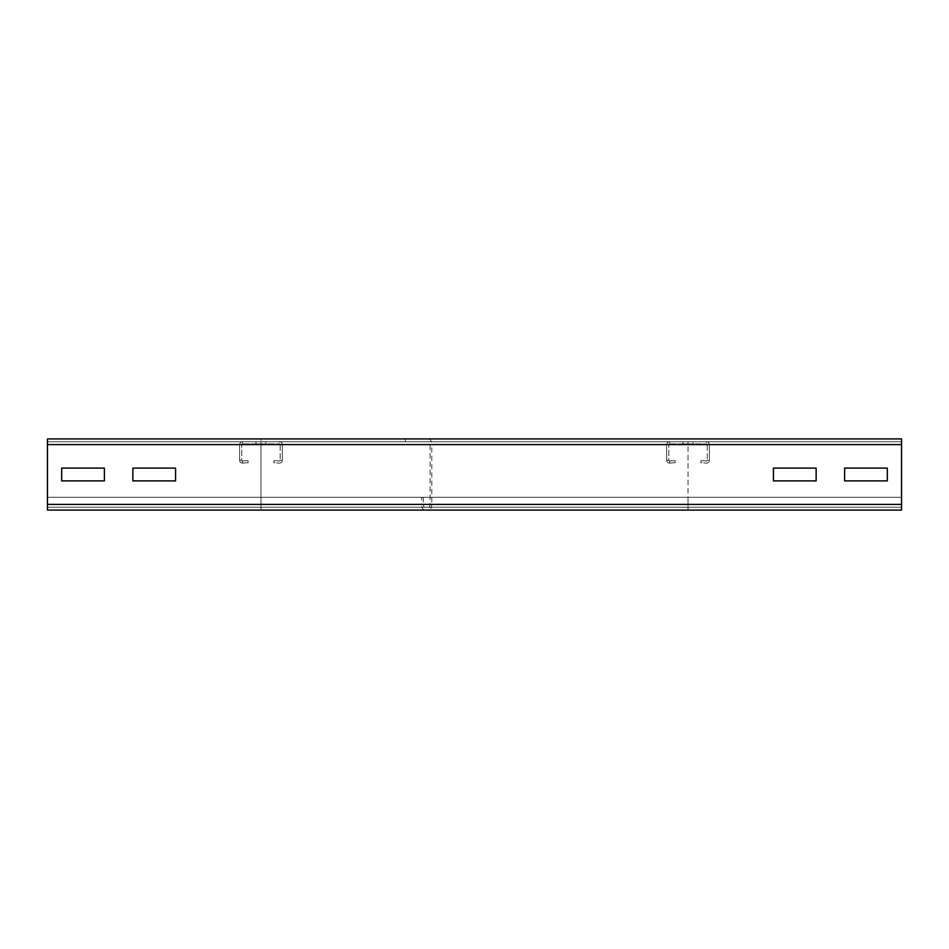 <?xml version="1.0" encoding="UTF-8"?>
<svg xmlns="http://www.w3.org/2000/svg" width="949" height="949" viewBox="0 0 949 949"><rect width="100%" height="100%" fill="white"/><g stroke="black" fill="none" stroke-linecap="round" stroke-linejoin="round"><path stroke-width="0.71" stroke-dasharray="4.75 3.56" d="M175.565 468.094L132.86 468.094L132.86 480.906L175.565 480.906L175.565 468.094L132.86 468.094L132.86 480.906L175.565 480.906L175.565 468.094M104.39 468.094L61.685 468.094L61.685 480.906L104.39 480.906L104.39 468.094L61.685 468.094L61.685 480.906L104.39 480.906L104.39 468.094M47.45 444.607L47.45 510.088L47.45 497.276L901.55 497.276L901.55 510.088L901.55 507.241L47.45 507.241L901.55 507.241L901.55 497.276L901.55 507.241L47.45 507.241L901.55 507.241L901.55 510.088L901.55 438.913L901.55 441.76L47.45 441.76L901.55 441.76L901.55 507.241L901.55 497.276L47.45 497.276L901.55 497.276L47.45 497.276L47.45 507.241L47.45 504.394L901.55 504.394L901.55 438.913L47.45 438.913L47.45 444.607L901.55 444.607L47.45 444.607L260.975 444.607L260.975 441.76L47.45 441.76L901.55 441.76L901.55 438.913L901.55 441.76L260.975 441.76L260.975 438.913L47.45 438.913L47.45 441.76M260.975 510.088L47.45 510.088L47.45 504.394L901.55 504.394L260.975 504.394L260.975 444.607L260.975 504.394L47.45 504.394L260.975 504.394L260.975 507.241L260.975 497.276L260.975 504.394L47.45 504.394L260.975 504.394L260.975 510.088L47.45 510.088L47.45 507.241L47.45 510.088L901.55 510.088L901.55 504.394L688.025 504.394L688.025 507.241L688.025 504.394L260.975 504.394L260.975 510.088L424.962 510.088A5.694 3.416 -90 0 1 421.546 504.394L431.795 504.394A5.694 3.416 -90 0 1 428.379 510.088L260.975 510.088M47.45 438.913L901.55 438.913L688.025 438.913L688.025 444.607L688.025 438.913L260.975 438.913L260.975 444.607L431.795 444.607L431.795 504.394L688.025 504.394L688.025 497.276L688.025 504.394L421.546 504.394L421.546 497.276M428.379 438.913A5.694 3.416 -90 0 1 431.795 444.607L688.025 444.607L688.025 510.088L424.962 510.088M901.55 444.607L688.025 444.607L688.025 510.088L901.55 510.088L428.379 510.088M773.435 480.906L816.14 480.906L816.14 468.094L773.435 468.094L773.435 480.906L816.14 480.906L816.14 468.094L773.435 468.094L773.435 480.906M844.61 480.906L887.315 480.906L887.315 468.094L844.61 468.094L844.61 480.906L887.315 480.906L887.315 468.094L844.61 468.094L844.61 480.906M693.007 441.76L693.007 443.895L683.043 443.895L693.007 443.895L683.043 443.895L693.007 443.895L683.043 443.895L693.007 443.895L683.043 443.895L693.007 443.895L683.043 443.895L693.007 443.895L683.043 443.895L693.007 443.895L683.043 443.895L693.007 443.895L693.007 441.76L683.043 441.76L693.007 441.76L693.007 443.895L693.007 441.76L683.043 441.76L683.043 443.895L683.043 441.76L693.007 441.76L693.007 443.895L693.007 441.76L683.043 441.76L683.043 443.895L683.043 441.76L693.007 441.76L693.007 443.895L693.007 441.76L683.043 441.76L683.043 443.895L683.043 441.76L693.007 441.76L693.007 443.895L693.007 441.76L683.043 441.76L683.043 443.895L683.043 441.76L693.007 441.76L693.007 443.895L693.007 441.76L683.043 441.76L683.043 443.895L683.043 441.76L693.007 441.76L693.007 443.895L693.007 441.76L683.043 441.76L683.043 443.895L683.043 441.76L693.007 441.76M683.043 441.76L683.043 443.895L683.043 441.76M669.579 460.977L675.036 460.526L669.579 460.977A0.712 0.712 0 0 1 668.808 460.265L668.808 444.607L668.808 460.265A0.712 0.712 0 0 0 669.579 460.977L669.745 463.1L675.214 462.661L675.036 460.526L675.214 462.661L669.745 463.1L669.579 460.977M666.673 460.265A2.847 2.847 0 0 0 669.745 463.1A2.847 2.847 0 0 1 666.673 460.265L668.808 460.265L666.673 460.265L666.673 444.607L666.673 460.265M669.519 441.76A2.847 2.847 0 0 0 666.673 444.607L668.808 444.607A0.712 0.712 0 0 1 669.519 443.895L706.531 443.895L669.519 443.895A0.712 0.712 0 0 0 668.808 444.607L666.673 444.607A2.847 2.847 0 0 1 669.519 441.76L669.519 443.895L669.519 441.76L706.531 441.76L669.519 441.76M709.378 444.607A2.847 2.847 0 0 0 706.531 441.76L706.531 443.895A0.712 0.712 0 0 1 707.242 444.607L707.242 460.265L707.242 444.607A0.712 0.712 0 0 0 706.531 443.895L706.531 441.76A2.847 2.847 0 0 1 709.378 444.607L707.242 444.607L709.378 444.607L709.378 460.265L709.378 444.607M706.305 463.1A2.847 2.847 0 0 0 709.378 460.265L707.242 460.265A0.712 0.712 0 0 1 706.471 460.977L701.014 460.526L706.471 460.977A0.712 0.712 0 0 0 707.242 460.265L709.378 460.265A2.847 2.847 0 0 1 706.305 463.1L700.837 462.661L701.014 460.526L700.837 462.661L706.305 463.1M265.957 441.76L265.957 443.895L255.993 443.895L265.957 443.895L255.993 443.895L265.957 443.895L255.993 443.895L265.957 443.895L255.993 443.895L265.957 443.895L255.993 443.895L265.957 443.895L255.993 443.895L265.957 443.895L255.993 443.895L265.957 443.895L255.993 443.895L265.957 443.895L255.993 443.895L265.957 443.895L265.957 441.76L255.993 441.76L265.957 441.76L265.957 443.895L265.957 441.76L255.993 441.76L255.993 443.895L255.993 441.76L265.957 441.76L265.957 443.895L265.957 441.76L255.993 441.76L255.993 443.895L255.993 441.76L265.957 441.76L265.957 443.895L265.957 441.76L255.993 441.76L255.993 443.895L255.993 441.76L265.957 441.76L265.957 443.895L265.957 441.76L255.993 441.76L255.993 443.895L255.993 441.76L265.957 441.76L265.957 443.895L265.957 441.76L255.993 441.76L255.993 443.895L255.993 441.76L265.957 441.76L265.957 443.895L265.957 441.76L255.993 441.76L255.993 443.895L255.993 441.76L265.957 441.76L265.957 443.895L265.957 441.76L255.993 441.76L255.993 443.895L255.993 441.76L265.957 441.76L265.957 443.895L265.957 441.76L255.993 441.76L255.993 443.895L255.993 441.76L265.957 441.76M255.993 441.76L255.993 443.895L255.993 441.76M242.529 460.977L247.986 460.526L242.529 460.977A0.712 0.712 0 0 1 241.758 460.265L241.758 444.607L241.758 460.265A0.712 0.712 0 0 0 242.529 460.977L242.695 463.1L248.163 462.661L247.986 460.526L248.163 462.661L242.695 463.1L242.529 460.977M239.623 460.265A2.847 2.847 0 0 0 242.695 463.1A2.847 2.847 0 0 1 239.623 460.265L241.758 460.265L239.623 460.265L239.623 444.607L239.623 460.265M242.47 441.76A2.847 2.847 0 0 0 239.623 444.607L241.758 444.607A0.712 0.712 0 0 1 242.47 443.895L279.481 443.895L242.47 443.895A0.712 0.712 0 0 0 241.758 444.607L239.623 444.607A2.847 2.847 0 0 1 242.47 441.76L242.47 443.895L242.47 441.76L279.481 441.76L242.47 441.76M282.327 444.607A2.847 2.847 0 0 0 279.481 441.76L279.481 443.895A0.712 0.712 0 0 1 280.192 444.607L280.192 460.265L280.192 444.607A0.712 0.712 0 0 0 279.481 443.895L279.481 441.76A2.847 2.847 0 0 1 282.327 444.607L280.192 444.607L282.327 444.607L282.327 460.265L282.327 444.607M279.255 463.1A2.847 2.847 0 0 0 282.327 460.265L280.192 460.265A0.712 0.712 0 0 1 279.421 460.977L273.964 460.526L279.421 460.977A0.712 0.712 0 0 0 280.192 460.265L282.327 460.265A2.847 2.847 0 0 1 279.255 463.1L273.787 462.661L273.964 460.526L273.787 462.661L279.255 463.1M428.379 507.241A2.847 1.708 90 0 0 430.087 504.394L430.087 444.607A2.847 1.708 90 0 0 428.379 441.76M423.254 497.276L423.254 504.394A2.847 1.708 90 0 0 424.962 507.241M405.318 441.76L405.318 438.913M901.55 504.394L47.45 504.394"/><path stroke-width="1.42" d="M132.86 468.094L175.565 468.094L175.565 480.906L132.86 480.906L132.86 468.094L175.565 468.094L175.565 480.906L132.86 480.906L132.86 468.094M61.685 468.094L104.39 468.094L104.39 480.906L61.685 480.906L61.685 468.094L104.39 468.094L104.39 480.906L61.685 480.906L61.685 468.094M816.14 480.906L773.435 480.906L773.435 468.094L816.14 468.094L816.14 480.906L773.435 480.906L773.435 468.094L816.14 468.094L816.14 480.906M887.315 480.906L844.61 480.906L844.61 468.094L887.315 468.094L887.315 480.906L844.61 480.906L844.61 468.094L887.315 468.094L887.315 480.906M901.55 510.088L47.45 510.088L47.45 438.913L901.55 438.913L901.55 510.088M901.55 504.394L47.45 504.394M901.55 444.607L47.45 444.607"/></g></svg>
